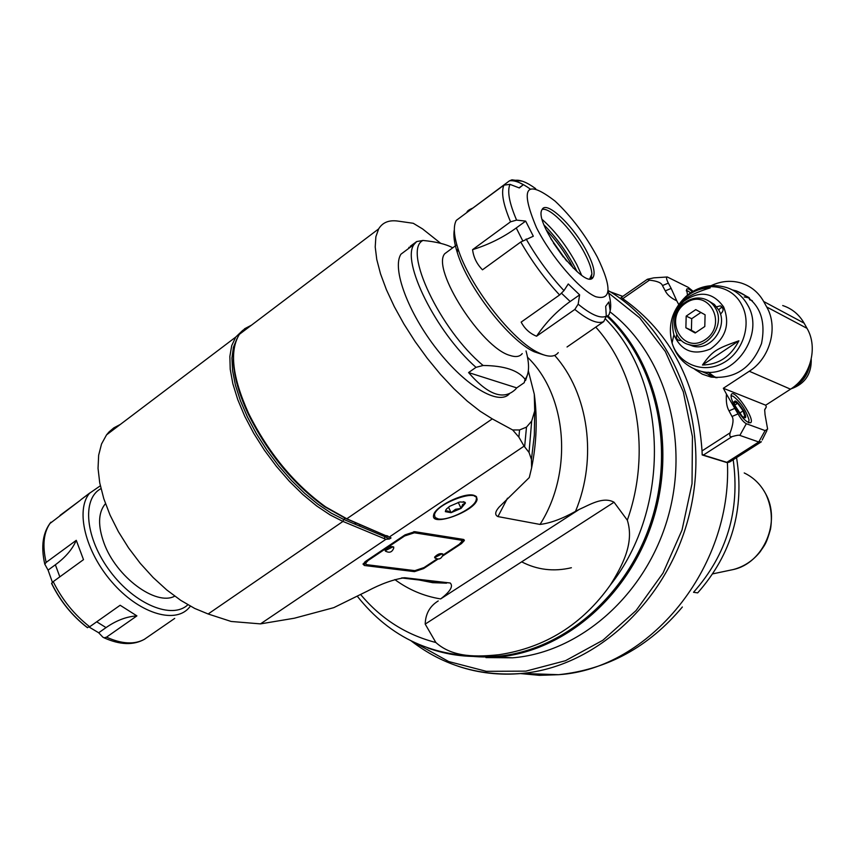 <?xml version="1.0" encoding="UTF-8"?>
<svg xmlns="http://www.w3.org/2000/svg" width="855" height="855" viewBox="0 0 855 855"><rect width="100%" height="100%" fill="white"/><g stroke="black" fill="none" stroke-linecap="round" stroke-linejoin="round"><path stroke-width="1.28" d="M359.346 524.201L359.805 526.188M610.224 312.032C664.709 353.852 690.199 439.438 668.033 517.072C646.081 594.781 580.021 652.579 512.498 657.816L485.929 657.581M607.82 315.784C657.367 362.242 676.818 447.464 652.28 522.416C627.869 597.421 563.135 651.852 497.418 657.067L463.26 655.892M607.264 316.168C660.06 365.363 677.983 458.579 646.669 536.064C615.611 613.698 541.151 662.86 472.665 656.373M607.029 316.339C656.255 362.809 675.418 447.764 650.858 522.394C626.426 597.079 561.917 651.211 496.456 656.373L472.11 656.362M438.241 600.937C429.862 606.077 425.512 613.794 425.202 624.097L435.847 642.5C453.139 658.115 478.063 656.811 498.989 654.716C545.234 647.695 582.33 624.492 610.288 585.098C621.735 566.673 634.731 543.459 627.314 520.182L614.04 502.227C603.074 496.178 589.544 504.91 579.263 509.388L440.646 598.928C450.318 591.489 453.492 586.177 450.19 582.992L404.746 577.734C393.492 579.369 381.02 583.847 367.308 591.147L333.792 607.649L294.355 618.218L260.476 623.883L385.904 539.313L389.41 538.992L391.045 537.934L346.809 518.771L325.68 506.919C293.992 483.994 268.288 452.787 248.549 413.307C232.293 377.151 229.247 350.817 239.4 334.316L244.701 328.705L251.456 325.189M440.731 243.354L422.552 228.905L413.264 223.283L397.821 221.082C388.95 219.842 382.559 222.45 378.637 228.916L375.869 236.739L375.217 246.999L376.766 259.471L380.518 273.824L386.407 289.695L394.283 306.614L403.945 324.066L415.092 341.53L427.393 358.459L440.453 374.34L453.877 388.694L467.247 401.113L480.168 411.255L492.288 418.886L512.669 429.958L519.551 429.958L526.488 427.126L531.682 421.088L534.696 410.945L534.29 394.208L528.337 370.888M509.452 393.695C499.224 405.965 466.157 386.823 437.14 349.652C408.006 312.652 391.676 268.256 400.963 254.181L407.856 249.04M389.581 536.844L524.083 446.15L518.889 437.14L512.669 429.958M242.916 330.212L235.713 337.105L231.716 345.634L229.856 356.439L230.219 369.274L232.859 383.799L237.754 399.616L244.765 416.289L253.721 433.293L264.366 450.125L276.347 466.274L289.321 481.237L302.884 494.564L316.607 505.893L330.094 514.913L342.951 521.422L385.904 539.313M524.083 446.15L529.042 452.445L531.436 459.466L531.628 467.771L529.277 477.571L499.085 507.122C495.002 511.846 494.628 514.999 497.952 516.591L540.039 524.436C550.331 523.185 562.152 518.835 575.511 511.365L579.263 509.388M473.52 495.205L476.47 496.659L477.101 499.277C475.957 510.937 430.311 527.717 433.613 515.159C434.329 506.972 463.399 492.427 473.52 495.205M438.017 559.074L423.62 568.575L414.451 571.642L364.412 565.497L363.033 564.15L365.748 561.254L405.035 534.856L414.782 531.682L463.26 539.387L464.372 540.531L461.486 543.588L442.516 556.103M524.649 446.577L526.488 427.126M518.889 437.14L519.551 429.958M529.042 452.445L531.682 421.088M531.436 459.466L534.322 435.174L534.696 410.945M531.628 467.771C536.63 442.976 537.517 418.458 534.29 394.208M260.476 623.883L231.16 621.467L208.139 613.986L194.694 608.439L180.779 600.37L166.789 589.982L153.163 577.542L140.295 563.392L128.592 547.948L118.407 531.692L110.06 515.095L103.786 498.679L99.746 482.936L98.036 468.316L98.656 455.213L101.531 443.98L106.544 434.874L109.023 431.957L113.779 427.895L120.416 424.379M174.719 596.159C156.144 606.387 116.034 576.933 103.925 542.872C97.876 525.932 98.165 513.128 104.812 504.461L105.486 503.691M100.976 488.654C81.556 498.786 85.286 538.597 110.284 571.535C135.005 604.677 172.272 619.683 187.854 604.763M100.324 485.8L89.551 493.25C75.304 509.986 85.222 551.486 111.909 582.052C138.403 612.811 173.715 624.075 188.389 608.514L190.398 606.195M136.907 615.889C126.572 616.551 116.28 620.452 106.041 627.602L98.688 632.764L102.835 637.135L104.107 637.819L106.512 637.157L136.907 615.889L120.149 605.255L89.679 626.768L87.114 627.442C72.055 615.75 60.235 601.118 51.631 583.57L53.213 581.646L83.501 559.64L76.266 540.317L46.159 562.398L44.802 564.193L48.072 570.114L52.401 582.287M144.345 639.337L174.709 618.4M60 515.405L80.349 500.261L49.718 523.666M89.775 492.982L80.862 499.715L89.551 493.25M76.266 540.317C72.451 549.199 65.482 557.353 55.372 564.781L48.072 570.114M98.688 632.764L89.177 627.1M438.177 518.889C448.319 521.251 475.604 507.421 476.235 499.598C479.495 487.745 435.783 503.606 434.49 514.849L435.131 517.489L438.177 518.889M459.798 501.949L464.949 502.248L465.451 503.05L461.059 508.404L451.055 512.69L445.348 511.653L446.502 508.982L449.709 506.278L459.798 501.949M458.248 502.334L461.059 508.404L462.673 504.482L465.451 503.05L463.282 501.682M461.059 508.404L455.48 509.302L451.055 512.69L448.512 507.133M445.84 509.858L445.348 511.653L447.635 510.916L451.055 512.69M365.577 564.118L363.172 563.776M462.095 541.065L463.506 539.441M461.23 539.067L461.657 540.371M365.598 562.975L364.732 562.002M442.815 555.162L459.199 544.346L462.074 541.29L460.963 540.146L414.376 532.793L404.639 535.967L368.195 560.452L365.459 563.36L366.827 564.695L414.835 570.638L424.016 567.57L437.044 558.967M434.757 557.642L434.586 557.129C437.578 554.061 440.325 553.014 442.826 553.987M385.263 550.791L385.103 550.203C388.255 546.976 391.141 545.918 393.77 547.029M434.778 557.813C438.647 560.036 441.351 559.031 442.869 554.82L442.281 553.773L434.768 557.535L435.281 558.208M385.284 550.951C389.282 553.324 392.114 552.33 393.781 547.98L393.118 546.773L385.284 550.631L385.872 551.422M468.572 372.566L476.011 367.34L483.118 365.48C504.258 365.694 518.237 370.301 525.066 379.289L524.243 382.677L516.719 387.881L468.572 372.566C487.991 394.989 503.616 400.6 515.426 389.388L516.719 387.881M415.936 242.04L414.098 244.38L416.706 241.559L410.208 246.315M416.695 241.559L422.958 240.458C436.125 241.719 446.054 244.167 452.755 247.811M409.652 247.704L408.818 247.362M522.234 353.585C519.787 356.749 515.683 357.358 509.933 355.424C481.632 347.921 431.262 269.272 444.707 253.743L449.217 250.408M543.459 354.825L534.172 351.768C509.217 340.643 467.717 287.398 457.254 252.449C454.208 242.841 453.236 235.285 454.336 229.781M558.262 352.613C554.639 357.24 548.141 357.315 538.778 352.837C512.647 341.188 468.903 285.036 457.874 248.313C453.77 235.243 453.246 225.934 456.303 220.387L462.16 216.026M472.58 249.66C473.531 257.355 476.834 264.067 482.487 269.817L520.738 242.029L533.317 236.226L525.654 221.103L516.26 227.964C503.232 237.423 488.665 244.658 472.58 249.66L510.553 221.808L516.591 220.109L525.654 221.103M519.06 187.865L523.324 184.712L519.327 187.961L509.997 184.37L503.948 185.129L466.958 212.457C466.809 211.238 468.797 209.764 472.901 208.032L509.441 180.843L511.953 179.817L522.405 181.217M567.036 346.991L603.748 321.598L606.291 316.179L605.693 306.282L608.846 301.965L610.192 310.718L609.07 314.672L606.302 316.842M574.817 309.446L536.555 336.218C529.865 333.503 524.724 328.801 521.165 322.111L559.587 294.975L563.958 290.604L568.265 283.956L579.626 294.868L578.162 304.166L574.817 309.446C588.165 320.294 597.805 324.344 603.748 321.598M536.555 336.218C545.918 322.324 557.129 310.76 570.178 301.505L579.626 294.868M511.953 179.817L515.063 180.373L523.324 184.712M536.534 227.783C551.336 257.088 579.85 290.08 595.679 296.696C611.517 300.8 612.062 287.579 597.324 257.066C585.461 235.093 571.397 216.465 555.141 201.171C525.793 178.524 519.594 187.395 536.534 227.783M587.3 252.482C593.423 264.59 595.401 272.777 593.231 277.041C586.177 292.602 532.676 222.289 542.102 209.55C546.409 199.76 574.485 226.821 587.3 252.482M591.019 278.57L591.895 274.006C591.596 268.994 589.319 262.335 585.077 254.063C574.143 232.357 551.464 208.086 542.882 209.304L542.177 209.411M581.571 275.118L576.89 264.826C567.228 246.721 555.707 231.652 542.337 219.607M577.039 271.591C568.607 254.363 557.652 238.866 544.186 225.111M685.411 297.454C692.828 291.127 701.1 287.932 710.227 287.879C697.028 291.961 688.371 296.033 684.278 300.094L674.467 312.278L685.774 296.61C703.077 280.718 731.143 284.32 741.499 304.423C752.282 323.596 743.209 352.367 723.041 363.054C703.056 374.116 678.432 364.134 672.073 343.037C667.573 325.295 672.148 309.82 685.774 296.61C697.766 286.329 711.274 283.283 726.29 287.451C735.535 290.358 742.642 296.172 747.591 304.914C765.749 334.519 733.879 379.909 701.453 371.412C686.447 367.255 676.658 357.796 672.073 343.037L673.879 334.733C681.221 351.063 693.416 355.819 710.441 348.979C725.863 337.992 730.266 323.981 723.651 306.966C712.899 292.164 699.604 290.283 683.754 301.313C673.932 310.825 670.641 321.961 673.879 334.733M702.457 365.01C718.606 364.668 730.747 356.588 738.891 340.792L702.457 365.01C712.386 351.191 715.635 348.968 738.891 340.792M716.597 306.785L720.359 305.855C723.939 308.217 723.961 310.953 720.423 314.074M681.264 340.354L679.191 340.482C676.594 339.467 675.781 337.479 676.775 334.519M688.072 344.298L693.116 346.2C710.868 351.213 728.599 326.289 718.724 309.98L714.406 304.487L708.571 300.896M722.454 307.394L720.359 308.131L718.734 310.002M679.853 338.954L680.516 340.536M685.678 302.029C668.834 312.492 671.645 341.626 689.932 344.822C707.748 349.834 725.532 324.825 715.624 308.441C712.856 303.493 708.827 300.244 703.558 298.705C697.37 297.145 691.417 298.256 685.678 302.029M685.721 303.087C662.988 318.274 682.365 355.135 705.279 339.67C728.471 324.291 708.346 287.248 685.721 303.087M695.746 309.617L686.18 316.115L685.881 327.775L695.168 333.001L704.798 326.503L705.086 314.79L695.746 309.617M686.18 316.115L691.706 318.701L691.406 330.287L695.649 332.67M700.897 312.47L691.706 318.701M685.881 327.775L691.406 330.287M708.132 372.139L715.742 377.707M752.336 300.704L749.557 299.731M707.758 373.988L711.83 377.226M749.45 297.989L744.245 296.931M732.446 289.952L736.433 290.924C758.278 300.169 766.636 317.707 761.516 343.539C751.673 368.163 734.819 379.331 710.943 377.055L702.404 374.212L694.837 369.381M621.307 297.38L622.782 298.651C670.812 332.638 697.231 383.382 702.041 450.906L702.179 454.956L727.423 462.737L730.277 461.604M760.886 442.11L729.646 462.01L726.868 462.331L703.355 455.084L732.094 436.606C729.978 437.215 729.326 435.943 730.127 432.812C733.195 424.422 733.825 418.982 732.008 416.481L729.026 410.87C726.75 406.927 725.895 401.337 726.461 394.112L738.025 413.895C740.986 419.089 743.743 422.37 746.319 423.717L765.097 430.589L767.619 429.157L765.043 414.664L764.691 409.919L766.326 406.959L765.706 405.195L723.341 388.266L726.461 394.112M711.2 285.613C721.246 280.942 731.303 280.109 741.381 283.091C751.032 286.233 758.471 292.367 763.675 301.494L766.7 306.977C778.542 327.251 770.152 358.213 749.29 371.241L723.341 388.266M693.084 291.277L688.179 287.323L667.274 276.977C666.034 277.244 666.398 279.296 668.332 283.123L671.164 288.413L665.276 290.871C667.167 294.783 670.993 298.085 676.754 300.8L678.699 304.444M665.276 290.871L662.465 285.57L668.332 283.123M622.782 298.651L649.405 280.173C657.078 280.953 661.428 282.759 662.465 285.57M703.355 455.084L702.158 454.155M732.094 436.606C736.476 435.323 739.062 434.928 739.853 435.409L758.77 441.992L761.42 441.768M764.755 409.524L766.326 406.959M734.573 405.879C731.399 399.734 730.384 395.822 731.517 394.176C735.076 389.388 755.232 419.335 750.733 422.723C746.96 423.268 741.563 417.657 734.573 405.879M782.699 305.545C791.954 308.591 799.094 314.448 804.106 323.137L807.024 328.352C818.406 347.643 810.465 376.927 790.522 389.185L765.706 405.195M801.039 379.877L802.61 377.899M811.235 359.132C811.619 374.095 804.886 384.002 791.035 388.843M671.164 288.413L676.754 300.8M687.484 295.157L686.661 289.172C687.58 288.242 689.451 289.108 692.293 291.747M667.189 276.988L653.861 277.843L647.395 279.254L621.104 297.529M649.405 280.173L647.395 279.254M492.085 657.42L507.036 657.548M686.308 290.561L687.014 290.753M686.319 290.892L687.815 290.924L690.626 292.827M748.959 421.996L748.809 422.83M731.036 395.609L731.901 395.833M731.036 396.036L732.992 396.132C740.516 401.893 745.87 409.844 749.044 419.997L748.424 422.659M743.69 410.763C736.529 400.065 733.515 398.174 734.637 405.088L742.193 416.321C746.362 419.431 746.853 417.571 743.69 410.763M742.856 416.898L745.015 417.101L743.123 410.87L737.63 403.282L733.985 401.861L733.964 403.036M737.63 403.282L734.68 405.206M743.123 410.87L739.447 413.254M571.386 567.741C553.794 571.888 537.218 569.911 521.668 561.842M733.195 459.744C740.163 510.371 726.942 554.564 693.523 592.301L697.691 592.878C731.827 554.211 744.78 509.12 736.561 457.607M610.288 585.098C671.57 508.02 668.054 381.544 605.735 319.193M427.778 647.994C447.122 654.983 467.343 657.645 488.462 655.977L498.989 654.716M435.847 642.5C405.997 634.773 380.924 618.774 360.628 594.514M394.85 579.583C408.615 589.726 423.877 596.181 440.646 598.928M450.19 582.992L420.607 580.16M355.808 524.51L354.75 522.266M208.139 613.986L342.951 521.422L343.689 519.434L345.206 518.28L346.809 518.771L492.288 418.886M388.02 536.117L386.428 535.625L384.942 536.737L389.41 538.992M391.013 537.913L345.335 518.301L324.462 506.609C293.18 483.983 267.818 453.193 248.356 414.237C238.374 392.862 233.426 374.276 233.49 358.48M237.059 338.505L233.458 347.173L231.929 358.01L232.581 370.76L235.424 385.113L240.415 400.674L247.458 417.005L256.35 433.613L266.846 450.029L278.623 465.751L291.32 480.296L304.572 493.26L317.975 504.279L331.142 513.075L343.689 519.434L384.942 536.737L384.226 538.682M497.952 516.591L507.485 498.198M527.524 357.24C567.111 395.202 573.481 471.853 540.039 524.436M575.511 511.365C597.741 458.13 588.507 393.033 554.66 355.402M595.775 327.123C637.702 373.592 651.435 452.584 627.314 520.182M425.202 624.097L614.04 502.227M419.121 579.989L432.651 582.683L446.502 583.163L401.561 577.959L405.334 577.777M89.679 626.768C74.257 614.702 62.105 599.654 53.213 581.646M144.826 639.07C134.791 644.777 122.019 644.146 106.512 637.157M46.159 562.398C42.098 545.041 43.68 531.639 50.894 522.181C42.782 532.462 40.762 546.452 44.791 564.193M55.372 564.781L59.818 576.847M96.711 621.799L106.041 627.602M413.959 570.531L414.451 571.642M364.412 565.497L363.706 563.883M423.62 568.575L423.353 567.987M461.123 542.797L461.486 543.588M460.396 538.928L460.963 540.146M368.195 560.452L367.907 559.801M404.351 535.316L404.639 535.967M414.376 532.793L413.852 531.628M400.963 254.181L414.098 244.38C400.856 261.181 436.157 332.435 476.011 367.34M526.028 350.935C529.683 364.369 529.363 373.817 525.066 379.289M483.118 365.48C440.154 330.03 402.481 250.066 422.958 240.458M503.948 185.129C500.912 192.001 503.114 204.227 510.553 221.808M530.057 188.902C521.39 182.735 514.507 180.042 509.441 180.843M520.738 242.029C532.013 261.619 544.956 279.264 559.587 294.975M608.172 291.373C610.63 299.678 611.314 306.122 610.192 310.718M606.291 316.179C600.563 318.872 591.19 314.864 578.162 304.166M570.178 301.505L561.596 293.34M563.958 290.604C549.712 275.289 537.1 258.092 526.135 238.994M522.694 240.736L516.26 227.964M516.591 220.109C509.238 202.924 507.036 191.007 509.997 184.37M515.063 180.373C520.075 179.529 526.947 182.297 535.69 188.666M546.238 229.899C556.573 240.715 565.283 252.866 572.348 266.332L573.235 268.085M550.759 238.566L566.609 260.978M563.338 257.024L553.409 242.98M730.127 432.812L702.041 450.906M610.256 291.801L622.761 296.375M458.088 666.227C478.533 673.088 499.833 675.482 521.977 673.441C597.709 666.665 670.79 598.115 690.466 509.612C710.484 421.173 673.665 328.587 608.226 290.582M727.423 462.737C732.297 568.319 649.02 669.016 558.646 674.691L539.409 675.332L520.471 673.58M739.853 435.409L746.319 423.717M738.025 413.895L732.008 416.481M765.097 430.589L758.77 441.992L726.868 462.331M729.026 410.87L735.033 408.284M749.29 371.241L790.522 389.185M808.007 368.804C805.848 375.602 801.872 380.988 796.101 384.953M793.333 387.219C802.556 382.463 808.039 374.853 809.76 364.39M608.012 292.528L639.711 317.889L665.34 351.523L683.316 391.836L692.432 436.702L692.026 483.674L682.023 530.036L662.988 573.149L636.067 610.556L602.903 640.224L565.465 660.712L525.889 671.143L486.292 671.314L448.693 661.546L414.835 642.693M763.675 301.494L804.106 323.137M807.024 328.352L766.7 306.977M744.224 472.954C753.341 477.314 760.426 484.144 765.471 493.453C781.47 521.368 763.793 562.985 733.355 569.526L729.7 570.296M512.498 657.816L497.418 657.067M357.262 596.192C390.521 638.183 434.255 658.115 488.462 655.977L496.456 656.373M325.68 506.919L345.206 518.28L391.045 537.934M404.725 577.734L401.572 577.959M106.544 434.874L235.713 337.105M233.543 354.643C232.464 370.824 237.401 390.692 248.356 414.237L248.549 413.307M239.4 334.316L378.637 228.916M104.812 504.461L105.56 503.905M87.552 627.72C72.258 615.867 60.267 601.022 51.578 583.174M104.107 637.83C119.871 644.927 133.273 645.44 144.292 639.369M475.54 495.921L477.101 499.277M434.041 513.866L434.49 514.849M474.279 495.398L474.739 496.381M463.549 501.81L464.949 502.248M463.955 539.612L464.372 540.531M365.459 563.36L364.839 561.917M527.792 373.763L525.569 380.528M456.816 244.808L444.707 253.743M534.172 351.768L538.778 352.837M457.254 252.449L457.874 248.313M456.303 220.387L466.958 212.457M591.083 278.559L593.231 277.041M591.895 274.006L589.779 278.666M683.754 301.313L684.278 300.094M721.62 306.485L720.359 305.855M693.116 346.2L689.932 344.822M716.992 377.771L701.453 371.412M748.873 297.519L736.433 290.924M682.354 607.007C648.86 646.925 607.616 669.486 558.646 674.691L521.977 673.441C480.371 676.679 443.456 665.842 411.234 640.951M766.892 430.599L762.168 439.994M804.256 375.569L802.674 378.209M764.156 491.123L765.685 493.837C770.932 504.942 772.546 516.719 770.505 529.181C765.941 545.201 764.434 545.137 760.17 551.742C752.988 560.72 744.053 566.651 733.355 569.526L712.867 573.833"/></g></svg>
